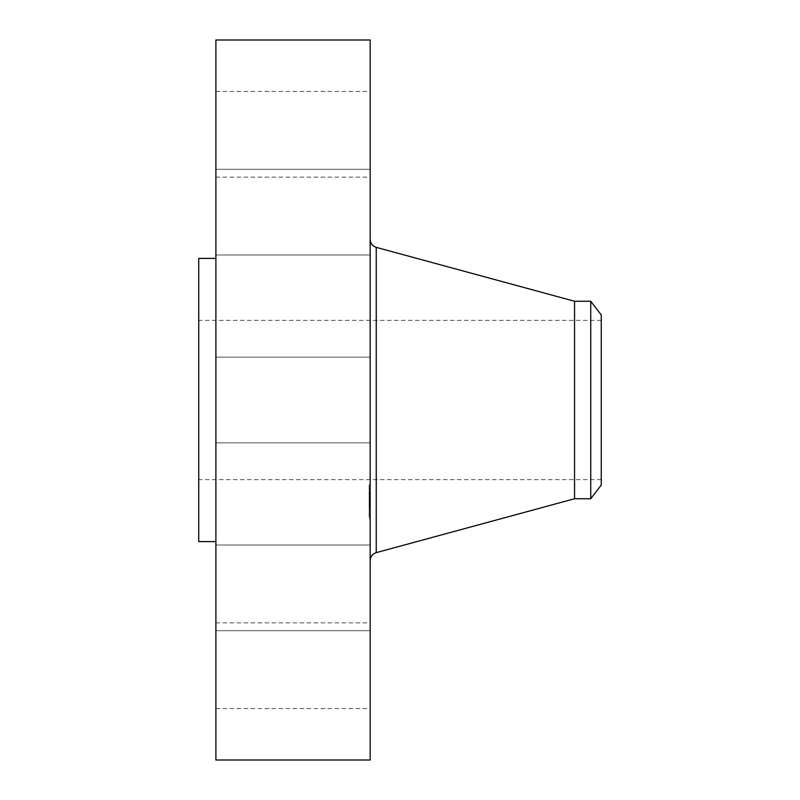 <?xml version="1.0" encoding="UTF-8"?>
<svg xmlns="http://www.w3.org/2000/svg" width="800" height="800" viewBox="0 0 800 800"><rect width="100%" height="100%" fill="white"/><g stroke="black" fill="none" stroke-linecap="round" stroke-linejoin="round"><path stroke-width="0.6" stroke-dasharray="4 3" d="M215.89 420.55L215.89 357.14L215.89 420.55M370.17 420.55L370.17 357.14L370.17 420.55M215.89 40L215.89 760M215.89 524.27L215.89 258.4L215.89 524.27M215.89 253.24L215.89 169.25L215.89 253.24M215.89 171.9L215.89 91.43L215.89 171.9M215.89 224.18L215.89 169.25L215.89 224.18M215.89 546.76L215.89 630.75L215.89 546.76M215.89 628.1L215.89 708.57L215.89 628.1M215.89 575.82L215.89 630.75L215.89 575.82M370.17 40L370.17 760M198.74 258.4L198.74 541.6M198.74 469.9L198.74 320.35L198.74 469.9M601.26 469.9L601.26 320.35L601.26 469.9M601.26 485.05L601.26 314.95M590.75 301.26L590.75 498.74M574.55 301.26L574.55 498.74M370.17 540.92L370.17 239.42L370.17 540.92M370.17 546.76L370.17 630.75L370.17 546.76M370.17 171.9L370.17 91.43L370.17 171.9M370.17 628.1L370.17 708.57L370.17 628.1M370.17 224.18L370.17 169.25L370.17 224.18M370.17 575.82L370.17 630.75L370.17 575.82M370.17 253.24L370.17 169.25L370.17 253.24M370.17 486L370.17 518.66L370.17 486M369.14 517.36L369.14 484.71L369.14 517.36M369.14 489.33L369.14 515.06L369.14 489.33M369.14 494.93L369.14 496.91L369.14 494.93M369.14 514.75L369.14 516.73L369.14 514.75M369.14 506.54L369.14 508.52L369.14 506.54M369.14 488.62L369.14 486.64L369.14 488.62M370.17 514.04L370.17 488.31L370.17 514.04M370.17 499.75L370.17 491.57L370.17 499.75L369.14 499.75L369.14 491.57L369.14 500.72L369.14 496.6L369.14 499.75L370.17 499.74M370.17 493.34L369.14 493.34L370.17 493.37M370.17 493.28L369.14 493.3L370.17 493.32M370.17 493.26L369.14 493.27M370.17 495.03L369.14 495.03M370.17 494.53L369.14 494.53M370.17 494.29L369.14 494.32M370.17 493.8L369.14 493.8L370.17 493.8M370.17 493.75L369.14 493.77M370.17 494.02L369.14 493.98M370.17 493.94L369.14 493.94M370.17 496.6L370.17 499.6L370.17 496.6L369.14 496.6M370.17 499.6L369.14 499.58L370.17 499.6M370.17 500.36L369.14 500.36M370.17 500.03L369.14 500.06L370.17 500.03M370.17 499.98L369.14 499.99M370.17 499.96L370.17 497.01L370.17 501.32L370.17 499.97L369.14 499.97L369.14 501.32L369.14 497.01L369.14 499.97L370.17 499.96L369.14 499.97M370.17 500.18L369.14 500.22M370.17 500.31L369.14 500.28L370.17 500.31M370.17 501.78L370.17 497.31L370.17 501.78L369.14 501.78L369.14 497.31L369.14 501.78M370.17 500.38L370.17 507.49L370.17 500.38L369.14 500.38L369.14 507.67L369.14 500.38M370.17 502.5L369.14 502.5M370.17 502.23L369.14 502.23L370.17 502.27M370.17 502.04L369.14 502.04L370.17 502.06M370.17 501.93L369.14 501.97L370.17 501.93M370.17 501.91L369.14 501.91L370.17 501.91M370.17 503.24L369.14 503.24M370.17 502.99L369.14 503.02M370.17 502.69L369.14 502.69L370.17 502.72M370.17 502.53L369.14 502.55M370.17 507.67L370.17 503.73L370.17 508.18L370.17 507.6L369.14 507.63M370.17 506.48L370.17 504.13L370.17 507.88L370.17 504.42L370.17 506.52L369.14 506.48L369.14 505.3L369.14 506.71L369.14 505.05L369.14 508.01L369.14 504.13L369.14 508.34L369.14 506.52L370.17 506.48L369.14 506.52M370.17 504.2L369.14 504.2M370.17 503.68L370.17 504.65L370.17 503.48L369.14 503.68M370.17 507.21L369.14 507.22L370.17 507.21M370.17 507.24L369.14 507.26M370.17 507.31L369.14 507.29L370.17 507.31M370.17 507.36L369.14 507.33L370.17 507.36M370.17 507.42L369.14 507.39L370.17 507.42M370.17 507.59L369.14 507.61L370.17 507.6M370.17 507.8L369.14 507.82L370.17 507.81M370.17 507.08L370.17 508.3L370.17 506.86L369.14 506.86L369.14 508.3L369.14 507.08M370.17 501.67L369.14 501.67M370.17 502.87L369.14 502.87L370.17 502.86M370.17 502.67L369.14 502.66M370.17 502.35L369.14 502.36M370.17 502.12L369.14 502.12L370.17 502.12M370.17 502.01L369.14 502.01M370.17 502.19L369.14 502.19M370.17 502.44L369.14 502.44L370.17 502.47M370.17 502.77L369.14 502.77M370.17 502.89L369.14 502.91M370.17 503.1L369.14 503.11M370.17 502.78L369.14 502.78L370.17 502.79M370.17 502.61L369.14 502.61L370.17 502.6M370.17 502.41L369.14 502.41M370.17 502.94L369.14 502.94M370.17 503.21L369.14 503.21M370.17 503.31L369.14 503.31M370.17 504.53L369.14 504.53L370.17 504.57M370.17 503.79L369.14 503.79M370.17 507.15L369.14 507.15M370.17 505.9L369.14 505.9L370.17 505.89M370.17 504.47L369.14 504.47L370.17 504.45M370.17 506.04L369.14 506.06M370.17 505.86L369.14 505.86M370.17 504.83L369.14 504.83L370.17 504.85M370.17 503.73L369.14 503.73M370.17 503.89L369.14 503.89M370.17 504.05L369.14 504.05M370.17 504.33L369.14 504.33L370.17 504.37M370.17 504.61L369.14 504.61L370.17 504.62M370.17 504.76L369.14 504.76M370.17 504.91L369.14 504.91M370.17 505.05L369.14 505.05L370.17 505.05M370.17 505.18L369.14 505.18M370.17 505.3L369.14 505.3M370.17 505.41L369.14 505.41M370.17 505.52L369.14 505.52M370.17 505.71L369.14 505.71L370.17 505.71M370.17 506.25L369.14 506.25M370.17 506.44L369.14 506.44L370.17 506.45L369.14 506.43L370.17 506.46L370.17 508.52L370.17 506.46L370.17 508.52L370.17 506.46L369.14 506.46M370.17 506.62L369.14 506.62L370.17 506.59M370.17 506.33L369.14 506.33M370.17 506.16L369.14 506.16M370.17 505.98L369.14 505.98M370.17 505.78L369.14 505.78L370.17 505.82M370.17 505.57L369.14 505.57M370.17 505.35L369.14 505.35M370.17 505.1L369.14 505.1M370.17 504.02L369.14 504.02M370.17 503.85L369.14 503.85L370.17 503.83M370.17 503.48L369.14 503.48M370.17 504.65L369.14 504.65M370.17 504.24L369.14 504.24M370.17 503.16L369.14 503.16M370.17 504.42L369.14 504.42L370.17 504.38M370.17 504.8L369.14 504.8M370.17 504.98L369.14 504.98M370.17 505.14L369.14 505.14M370.17 505.45L369.14 505.45M370.17 505.58L369.14 505.58M370.17 505.94L369.14 505.94M370.17 506.18L369.14 506.18M370.17 506.31L369.14 506.31M370.17 506.74L369.14 506.74M370.17 506.89L369.14 506.89M370.17 507.05L369.14 507.05M370.17 507.49L369.14 507.49M370.17 491.57L369.14 491.57M370.17 491.78L369.14 491.78M370.17 491.99L369.14 491.99M370.17 492.19L369.14 492.19M370.17 492.38L369.14 492.38M370.17 492.56L369.14 492.56M370.17 492.74L369.14 492.74M370.17 492.91L369.14 492.91M370.17 493.06L369.14 493.06M370.17 493.22L369.14 493.22M370.17 493.44L369.14 493.44M370.17 493.38L369.14 493.38L370.17 493.42M370.17 493.49L369.14 493.49M370.17 493.57L369.14 493.57M370.17 493.66L369.14 493.66M370.17 493.89L369.14 493.88M370.17 494.16L369.14 494.16L370.17 494.17M370.17 494.49L369.14 494.49L370.17 494.52M370.17 494.62L369.14 494.62M370.17 494.75L369.14 494.75L370.17 494.76M370.17 494.89L369.14 494.89L370.17 494.9M370.17 495.17L369.14 495.17M370.17 495.24L369.14 495.24M370.17 494.82L369.14 494.82M370.17 494.67L369.14 494.67L370.17 494.64M370.17 494.41L369.14 494.41L370.17 494.42M370.17 494.19L369.14 494.19M370.17 494.09L369.14 494.09M370.17 493.84L369.14 493.84M370.17 494.06L369.14 494.06L370.17 494.05M370.17 494.24L369.14 494.24M370.17 495.39L369.14 495.39M370.17 498.21L369.14 498.21M370.17 497.58L369.14 497.58L370.17 497.59M370.17 500.72L369.14 500.72M370.17 496.72L369.14 496.72M370.17 496.83L370.17 494.85L370.17 496.91L370.17 494.85L370.17 496.83L369.14 496.84M370.17 496.96L369.14 496.96M370.17 497.09L369.14 497.09M370.17 497.21L369.14 497.21M370.17 497.36L369.14 497.36M370.17 497.5L369.14 497.5M370.17 497.64L369.14 497.64L370.17 497.63M370.17 497.77L369.14 497.74M370.17 497.9L369.14 497.9L370.17 497.88M370.17 498.02L369.14 498.02L370.17 498.01M370.17 498.14L369.14 498.15M370.17 498.25L369.14 498.25M370.17 498.35L369.14 498.35M370.17 498.45L369.14 498.43M370.17 498.55L369.14 498.57M370.17 498.65L369.14 498.65M370.17 498.75L369.14 498.75M370.17 498.85L369.14 498.85L370.17 498.84M370.17 498.95L369.14 498.95L370.17 498.97M370.17 499.05L369.14 499.05M370.17 499.16L369.14 499.16M370.17 499.26L369.14 499.26M370.17 499.36L369.14 499.36M370.17 499.47L369.14 499.47M370.17 506.86L369.14 506.86M370.17 508.08L369.14 508.08L370.17 508.09M370.17 508.3L369.14 508.3M370.17 500.15L369.14 500.15L370.17 500.15M370.17 500.1L369.14 500.1M370.17 500.25L369.14 500.25M370.17 508.18L369.14 508.18M370.17 508.01L369.14 508.01L370.17 508.01M370.17 507.91L369.14 507.88M370.17 507.74L369.14 507.74M370.17 507.68L369.14 507.68M370.17 507.84L369.14 507.84M370.17 507.94L369.14 507.94M370.17 498.91L369.14 498.91M370.17 498.8L369.14 498.8M370.17 498.68L369.14 498.68L370.17 498.7M370.17 498.3L369.14 498.29M370.17 497.96L369.14 497.96M370.17 497.86L369.14 497.86M370.17 497.38L369.14 497.38L370.17 497.4M370.17 497.01L369.14 497.01M370.17 501.32L369.14 501.32M370.17 498.04L369.14 498.04M370.17 497.31L369.14 497.31M370.17 506.71L369.14 506.71M370.17 506.38L369.14 506.38M370.17 504.13L369.14 504.13M370.17 508.34L369.14 508.34M370.17 516.65L370.17 514.67L370.17 516.65M370.17 486.72L370.17 488.7L370.17 486.72M376.24 247.36L376.24 552.64M370.17 507.45L369.14 507.45M215.89 442.86L370.17 442.86L215.89 442.86M215.89 357.14L370.17 357.14L215.89 357.14M601.26 320.35L198.74 320.35M601.26 479.65L198.74 479.65M215.89 545.03L370.17 545.03L215.89 545.03M215.89 630.75L370.17 630.75L215.89 630.75M215.89 91.43L370.17 91.43M215.89 177.14L370.17 177.14M215.89 708.57L370.17 708.57M215.89 622.86L370.17 622.86M215.89 169.25L370.17 169.25L215.89 169.25M215.89 254.97L370.17 254.97L215.89 254.97M370.17 484.71L369.14 484.71M370.17 518.66L369.14 518.66M370.17 515.06L369.14 515.06M370.17 488.31L369.14 488.31M370.17 496.91L369.14 496.91L370.17 496.91M370.17 494.85L369.14 494.85L370.17 494.85M370.17 516.73L369.14 516.73L370.17 516.73M370.17 514.67L369.14 514.67L370.17 514.67M370.17 508.52L369.14 508.52L370.17 508.52M370.17 486.64L369.14 486.64L370.17 486.64M370.17 488.7L369.14 488.7L370.17 488.7"/><path stroke-width="1.2" d="M215.89 760L215.89 40L370.17 40L370.17 760L215.89 760M215.89 541.6L198.74 541.6L198.74 258.4L215.89 258.4M601.26 314.95L601.26 485.05L590.75 498.74L590.75 301.26L601.26 314.95M590.75 498.74L574.55 498.74L574.55 301.26L376.24 247.36C372.44 246.08 370.41 243.43 370.17 239.42M574.55 498.74L376.24 552.64L376.24 247.36M590.75 301.26L574.55 301.26M376.24 552.64C372.44 553.92 370.41 556.57 370.17 560.58"/></g></svg>
